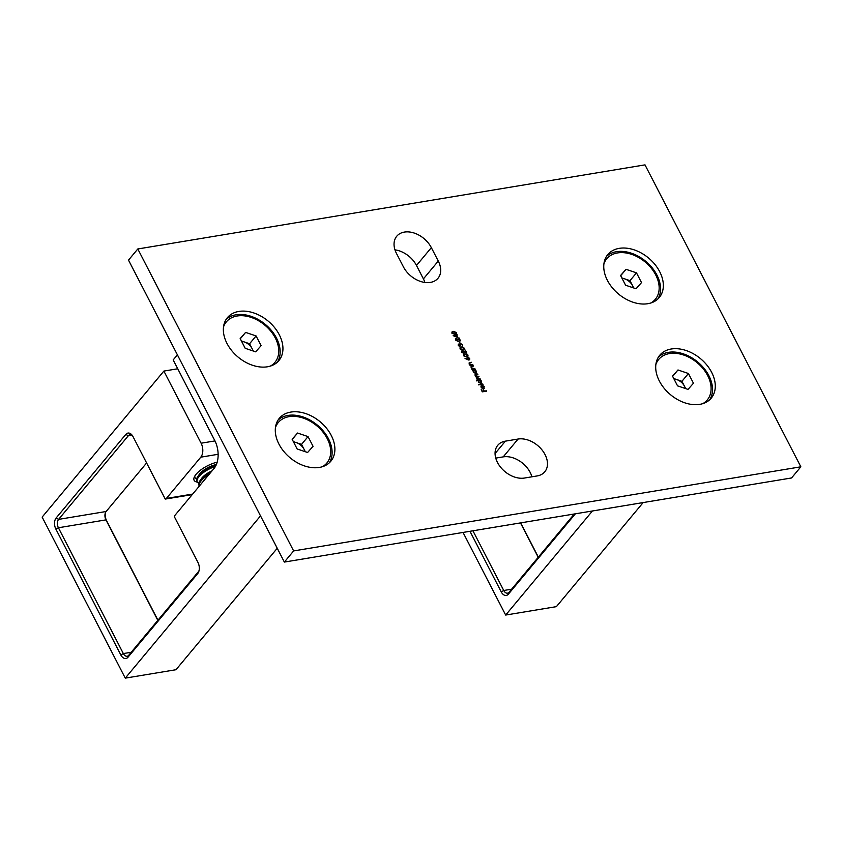 <?xml version="1.0" encoding="UTF-8"?>
<svg xmlns="http://www.w3.org/2000/svg" width="843" height="843" viewBox="0 0 843 843"><rect width="100%" height="100%" fill="white"/><g stroke="black" fill="none" stroke-linecap="round" stroke-linejoin="round"><path stroke-width="1.26" d="M495.758 458.107L503.218 456.874A22.339 15.627 -140.2 0 1 530.184 472.428A22.339 15.627 -140.2 0 1 531.922 476.811M545.052 454.598A22.339 15.627 -140.2 0 1 544.778 471.795A22.339 15.627 -140.2 0 1 537.139 475.937L524.451 478.044A22.339 15.627 -140.2 0 1 500.689 467.328A22.339 15.627 -140.2 0 1 497.77 445.283A22.339 15.627 -140.2 0 1 505.41 441.142L518.087 439.034A22.339 15.627 -140.2 0 1 545.052 454.598M659.7 271.688A33.509 23.446 39.8 0 0 633.968 249.791A33.509 23.446 39.8 0 0 607.814 254.565A33.509 23.446 39.8 0 0 607.403 280.361A33.509 23.446 39.8 0 0 633.135 302.258A33.509 23.446 39.8 0 0 659.289 297.484A33.509 23.446 39.8 0 0 659.7 271.688M657.793 299.065A33.509 23.446 39.8 0 0 656.918 275.039A33.509 23.446 39.8 0 0 606.528 256.335M711.65 372.343A33.509 23.446 39.8 0 0 685.917 350.446A33.509 23.446 39.8 0 0 659.763 355.219A33.509 23.446 39.8 0 0 659.352 381.015A33.509 23.446 39.8 0 0 685.085 402.912A33.509 23.446 39.8 0 0 711.239 398.138A33.509 23.446 39.8 0 0 711.65 372.343M709.732 399.719A33.509 23.446 39.8 0 0 708.868 375.683A33.509 23.446 39.8 0 0 658.478 356.979M331.246 435.42A33.509 23.446 39.8 0 0 305.514 413.523A33.509 23.446 39.8 0 0 279.349 418.297A33.509 23.446 39.8 0 0 278.938 444.092A33.509 23.446 39.8 0 0 304.681 465.989A33.509 23.446 39.8 0 0 330.835 461.216A33.509 23.446 39.8 0 0 331.246 435.42M329.328 462.796A33.509 23.446 39.8 0 0 328.464 438.76A33.509 23.446 39.8 0 0 278.074 420.056M279.296 334.776A33.509 23.446 39.8 0 0 253.564 312.869A33.509 23.446 39.8 0 0 227.41 317.653A33.509 23.446 39.8 0 0 226.999 343.449A33.509 23.446 39.8 0 0 252.731 365.346A33.509 23.446 39.8 0 0 278.885 360.572A33.509 23.446 39.8 0 0 279.296 334.776M277.379 362.142A33.509 23.446 39.8 0 0 276.515 338.117A33.509 23.446 39.8 0 0 226.124 319.413M483.945 386.884L482.67 385.42L484.293 386.779L483.555 388.665L482.344 388.465L481.111 387.295L481.047 385.883L481.922 385.356L483.418 388.265L483.935 387.98L483.239 388.486L483.945 386.884M484.282 388.275L483.555 388.665M481.047 385.883L481.922 385.356L483.239 388.486L483.756 387.116M476.516 380.878L480.615 379.771L481.553 381.479L480.837 383.439L478.381 381.995L478.35 380.572L476.516 380.878M481.532 383.07L480.837 383.439M472.617 370.72L475.473 369.814L476.421 371.521L475.694 373.481L473.239 372.037L473.186 370.625L472.617 370.72M476.39 373.112L475.694 373.481M473.071 365.145L470.004 365.651L470.352 365.167L469.108 364.028L470.036 362.564L471.595 362.3L469.688 363.101L469.519 364.039L473.071 365.145M469.098 362.933L471.595 362.3M469.688 363.101L469.33 364.26L470.9 365.008M467.97 355.051L467.928 356.304L466.537 356.905L463.566 355.778L463.608 354.492L464.978 353.881L467.97 355.051L467.833 356.41M464.451 348.222L464.409 349.476L463.018 350.077L460.036 348.949L460.088 347.664L461.458 347.053L464.451 348.222L464.303 349.582M460.183 343.133L458.877 341.489L460.183 343.133M457.802 337.59L453.176 335.64L456.242 334.576L457.475 334.934L456.706 335.493L457.802 337.59M800.85 466.811L293.638 550.922L137.799 248.97L645 164.87L800.85 466.811L791.556 477.96L284.354 562.07L293.638 550.922M403.407 266.841L396.473 253.427A22.339 15.627 -140.2 0 1 396.747 236.23A22.339 15.627 -140.2 0 1 414.187 233.047A22.339 15.627 -140.2 0 1 431.342 247.642L438.276 261.067A22.339 15.627 -140.2 0 1 438.002 278.264A22.339 15.627 -140.2 0 1 420.562 281.446A22.339 15.627 -140.2 0 1 403.407 266.841M456.348 332.521L456.295 333.765L454.904 334.365L451.932 333.248L451.985 331.963L453.355 331.352L456.348 332.521L456.2 333.87M457.327 340.762L455.641 340.119L456 339.012L455.641 340.119L457.538 341.162L455.389 339.94L455.947 338.391L459.604 339.971L458.971 337.832L460.531 340.846L456.179 338.791L455.831 339.887L456.179 338.791M455.399 338.686L459.604 339.971M460.784 343.891L460.605 345.409L458.898 344.45L458.697 345.451L460.036 346.673L458.276 345.535L458.697 344.049L459.825 344.429L460.541 343.501L462.691 344.808L462.217 346.494L462.259 344.871L460.373 344.207M458.255 344.302L459.825 344.429M459.93 343.891L460.541 343.501L462.691 344.808M458.898 344.45L458.518 345.683L459.825 346.273M463.671 353.048L461.985 352.406L462.343 351.299L461.985 352.406L463.882 353.449L461.732 352.237L462.291 350.688L465.947 352.258L465.315 350.119L466.874 353.143L462.522 351.078L462.175 352.184L462.522 351.078M461.743 350.973L465.947 352.258M467.633 359.634L465.104 358.286L467.401 359.181L467.686 357.2L469.688 358.38L469.108 359.929L467.633 359.634M467.138 357.485L469.688 358.38M469.688 359.613L469.108 359.929M475.009 368.897L471.943 369.413L472.291 368.918L471.047 367.78L471.975 366.315L473.534 366.052L471.627 366.853L471.458 367.79L475.009 368.897M471.037 366.694L473.534 366.052M471.627 366.853L471.269 368.012L472.839 368.76M480.141 378.855L477.085 379.371L476.453 376.705L475.094 375.641L475.989 374.292L477.855 374.418L475.505 375.641L479.003 376.642L476.653 377.864L480.141 378.855M476.242 377.854L476.453 376.705L478.792 376.241M475.094 375.641L475.989 374.292L477.644 374.018M476.19 374.692L475.652 376.294M477.444 376.895L476.474 378.086L477.127 378.749M482.997 384.376L478.487 384.693L482.997 384.376M486.485 391.152L482.291 391.847L481.174 389.677L482.523 391.373L483.808 391.163L483.334 389.329L484.24 391.089L486.485 391.152M284.354 562.07L128.505 260.118L137.799 248.97M394.988 249.865A22.339 15.627 -140.2 0 1 416.484 265.471L423.407 278.896A22.339 15.627 -140.2 0 1 424.893 282.447M451.901 332.079L453.355 331.352M453.165 331.573L456.158 332.743M452.322 332.374L452.175 333.385L454.514 334.197L455.726 332.795M452.175 333.385L454.704 333.965L455.905 332.574L455.757 333.596M455.905 332.574L454.693 331.742L453.555 331.752L452.354 333.164L452.217 332.479M453.397 335.799L456.074 335.166M456.316 335.314L457.475 334.934M457.412 337.442L456.706 335.493M454.461 335.862L456.78 337.105L456.284 335.556L454.461 335.862L456.959 336.884M458.782 338.054L460.109 340.614M459.119 341.647L459.909 343.175M459.751 344.113L460.362 343.723M462.501 345.04L462.027 346.715M460.594 344.113L460.415 345.63M458.708 344.671L458.518 345.683L458.708 344.671M460.004 347.78L461.458 347.053M461.269 347.274L464.261 348.444M460.426 348.075L460.278 349.097L462.617 349.898L463.829 348.507M460.278 349.097L462.807 349.676L464.008 348.285L463.861 349.308M464.008 348.285L462.796 347.453L461.658 347.453L460.468 348.865L460.32 348.191M465.125 350.351L466.453 352.911M463.524 354.608L464.978 353.881M464.799 354.102L467.791 355.272M463.956 354.903L463.798 355.925L466.147 356.726L467.349 355.335M463.798 355.925L466.327 356.505L467.538 355.114L467.391 356.136M467.538 355.114L466.327 354.271L465.188 354.281L463.987 355.693L463.85 355.019M465.051 358.56L467.401 359.181M469.509 358.602L468.919 360.151M467.918 357.601L467.412 358.96L467.728 357.822L467.412 358.96L468.729 359.75L469.066 358.654L468.919 359.529L469.245 358.423L467.918 357.601L467.602 358.739L468.919 359.529L469.245 358.423M469.024 363.059L469.846 362.785M469.509 363.322L469.33 364.26L469.509 363.322M470.71 365.23L472.86 364.745M470.952 366.81L471.785 366.536M471.437 367.074L471.269 368.012L471.437 367.074M472.649 368.981L474.799 368.507M472.501 370.499L475.473 369.814M476.421 371.521L475.146 370.298M476.232 371.752L475.515 373.702M473.966 370.688L473.429 372.195L475.304 373.301L475.916 372.891M473.534 370.867L474.156 370.467L473.618 371.974L475.831 373.017M475.304 373.301L476.032 371.573L474.156 370.467M475.009 374.787L475.8 374.524M476.01 374.914L475.326 375.862L476.01 374.914M477.254 377.116L476.474 378.086L477.254 377.116M477.338 378.844L479.941 378.454M476.4 380.657L480.615 379.771M481.553 381.479L480.289 380.256M481.374 381.71L480.647 383.66M479.109 380.646L478.571 382.153L480.447 383.259L481.058 382.848M478.676 380.825L479.298 380.425L478.75 381.932L480.974 382.975M480.447 383.259L481.174 381.531L479.298 380.425M478.582 384.872L482.786 383.976M482.481 385.641L484.293 386.779M484.103 387L483.366 388.897M480.858 386.115L481.743 385.578M481.564 386.041L481.29 387.432L482.839 388.507L481.374 386.168M482.017 388.223L483.028 388.275M481.29 387.432L482.196 388.001M481.753 385.82L481.479 387.211M481.427 389.835L482.523 391.373M482.333 391.595L483.808 391.163M483.144 389.55L484.24 391.089M484.051 391.31L486.285 390.752M592.439 510.974L505.674 615.053L463.028 532.439M643.156 502.565L556.391 606.644L505.674 615.053M472.934 530.795L503.745 590.49A6.091 3.73 -99.4 0 0 507.528 593.156A6.091 3.73 -99.4 0 0 509.13 592.176L574.315 513.977M538.224 557.276L520.479 522.913M520.679 522.871L538.35 557.118M575.358 513.808L508.413 594.115A8.124 4.974 80.6 0 1 501.227 591.87L469.962 531.29M217.188 462.185A18.283 6.744 152.7 0 0 196.092 474.282A18.283 6.744 152.7 0 0 194.111 480.299A18.283 6.744 152.7 0 0 197.346 482.112M260.519 515.895L125.27 678.13L42.15 517.096L163.879 371.078L201.108 443.207A10.158 6.217 80.6 0 1 200.792 457.169L166.408 498.413A4.067 2.487 80.6 0 1 165.344 499.067A4.067 2.487 80.6 0 1 165.249 499.077L133.015 436.621A8.124 4.974 80.6 0 0 132.246 435.367A8.124 4.974 80.6 0 0 125.839 434.377L56.144 517.971A8.124 4.974 80.6 0 0 55.891 529.141L120.823 654.948A8.124 4.974 80.6 0 0 127.999 657.203L197.694 573.598A8.124 4.974 80.6 0 0 198.864 571.343A8.124 4.974 80.6 0 0 197.947 562.429L174.375 516.748A4.067 2.487 80.6 0 1 175.07 515.189L214.101 468.371A20.316 12.424 -99.4 0 0 214.733 440.457L173.173 359.929L177.399 354.861M277.231 548.277L175.987 669.721L125.27 678.13M177.736 368.781L163.879 371.078M132.688 436.031A6.091 3.73 -99.4 0 0 129.885 434.809A6.091 3.73 -99.4 0 0 128.284 435.789L58.588 519.383A6.091 3.73 -99.4 0 0 58.399 527.76L123.341 653.567A6.091 3.73 -99.4 0 0 127.124 656.233A6.091 3.73 -99.4 0 0 128.726 655.264L198.411 571.659A6.091 3.73 -99.4 0 0 199.064 570.585M157.82 620.364L105.955 519.878A6.091 3.73 80.6 0 1 105.259 513.197A6.091 3.73 80.6 0 1 106.144 511.501L146.608 462.965M105.491 512.576A8.124 4.974 -99.4 0 0 106.608 520.732L157.947 620.206M212.046 470.837A13.446 4.963 -27.3 0 0 202.025 477.844A13.446 4.963 -27.3 0 0 201.393 478.687L199.907 480.847A16.249 5.996 -27.3 0 0 198.916 485.189L199.369 486.042A16.249 5.996 -27.3 0 1 201.171 480.784A16.249 5.996 -27.3 0 1 208.969 474.525M199.907 480.847A16.249 5.996 -27.3 0 1 200.676 479.836A16.249 5.996 -27.3 0 1 210.834 472.28M198.769 483.208A16.249 5.996 -27.3 0 1 197.241 481.943A16.249 5.996 -27.3 0 1 199.001 476.59A16.249 5.996 -27.3 0 1 215.418 466.464M197.241 481.943L196.756 480.995A16.249 5.996 -27.3 0 1 197.747 476.653A16.249 5.996 -27.3 0 1 198.516 475.642A16.249 5.996 -27.3 0 1 216.093 465.178M197.747 476.653L199.222 474.493A13.446 4.963 -27.3 0 1 199.865 473.65A13.446 4.963 -27.3 0 1 216.366 464.567M196.598 479.014A16.249 5.996 -27.3 0 1 195.081 477.749A16.249 5.996 -27.3 0 1 194.891 475.926M195.081 477.749L194.585 476.801A16.249 5.996 -27.3 0 1 194.501 476.611M252.974 350.93A10.2 7.134 39.8 0 0 252.089 348.602A10.2 7.134 39.8 0 0 244.344 341.963A10.2 7.134 39.8 0 0 241.635 341.415M225.481 322.911A31.623 22.129 39.8 0 0 225.207 323.238A31.623 22.129 39.8 0 0 223.795 325.229M272.078 365.483A31.623 22.129 39.8 0 0 273.511 364.06A31.623 22.129 39.8 0 0 273.785 363.744L274.923 362.364A31.623 22.129 39.8 0 0 265.039 325.314A31.623 22.129 39.8 0 0 226.619 321.541A31.623 22.129 39.8 0 0 226.346 321.868A31.623 22.129 39.8 0 0 223.511 326.958M270.434 366.073A31.623 22.129 39.8 0 0 274.649 362.69A31.623 22.129 39.8 0 0 274.923 362.364M245.619 332.395L256.082 335.935L261.109 345.662L255.661 351.837L245.187 348.296L240.171 338.58L245.619 332.395L240.287 338.791M241.414 340.972L249.581 343.744L256.082 335.935M249.581 343.744L253.364 351.067M304.924 451.585A10.2 7.134 39.8 0 0 304.038 449.245A10.2 7.134 39.8 0 0 296.293 442.617A10.2 7.134 39.8 0 0 293.585 442.059M277.431 423.565A31.623 22.129 39.8 0 0 277.157 423.892A31.623 22.129 39.8 0 0 275.745 425.873M324.028 466.126A31.623 22.129 39.8 0 0 325.461 464.714A31.623 22.129 39.8 0 0 325.735 464.388L326.873 463.018A31.623 22.129 39.8 0 0 316.989 425.968A31.623 22.129 39.8 0 0 278.569 422.195A31.623 22.129 39.8 0 0 278.295 422.512A31.623 22.129 39.8 0 0 275.461 427.601M322.384 466.727A31.623 22.129 39.8 0 0 326.599 463.344A31.623 22.129 39.8 0 0 326.873 463.018M297.568 433.039L308.032 436.59L313.048 446.305L307.6 452.491L297.136 448.95L292.121 439.224L297.568 433.039L292.236 439.445M293.353 441.627L301.531 444.387L308.032 436.59M301.531 444.387L305.314 451.711M633.378 287.853A10.2 7.134 39.8 0 0 632.492 285.524A10.2 7.134 39.8 0 0 624.758 278.885A10.2 7.134 39.8 0 0 622.039 278.338M605.885 259.834A31.623 22.129 39.8 0 0 605.611 260.16A31.623 22.129 39.8 0 0 604.199 262.141M652.493 302.405A31.623 22.129 39.8 0 0 653.915 300.983A31.623 22.129 39.8 0 0 654.189 300.656L655.338 299.286A31.623 22.129 39.8 0 0 645.443 262.236A31.623 22.129 39.8 0 0 607.034 258.464A31.623 22.129 39.8 0 0 606.749 258.79A31.623 22.129 39.8 0 0 603.915 263.88M650.838 302.995A31.623 22.129 39.8 0 0 655.053 299.613A31.623 22.129 39.8 0 0 655.338 299.286M626.022 269.317L636.486 272.858L641.512 282.584L636.065 288.759L625.601 285.219L620.574 275.492L626.022 269.317L620.69 275.714M621.818 277.895L629.984 280.656L636.486 272.858M629.984 280.656L633.767 287.979M685.327 388.497A10.2 7.134 39.8 0 0 684.442 386.168L685.717 388.634M702.788 403.649A31.623 22.129 39.8 0 0 707.277 399.94A31.623 22.129 39.8 0 0 707.667 375.588A31.623 22.129 39.8 0 0 683.388 354.935A31.623 22.129 39.8 0 0 658.699 359.434L657.561 360.804A31.623 22.129 39.8 0 0 656.149 362.796M658.699 359.434A31.623 22.129 39.8 0 0 655.865 364.524M693.462 383.228L688.014 389.413L677.54 385.862L672.524 376.147L677.972 369.961L688.436 373.502L693.462 383.228M704.432 403.049A31.623 22.129 39.8 0 0 706.139 401.31L707.277 399.94M672.64 376.357L677.972 369.961M673.768 378.539L681.934 381.31L688.436 373.502M681.934 381.31L684.442 386.168A10.2 7.134 39.8 0 0 676.697 379.54A10.2 7.134 39.8 0 0 673.989 378.981M431.342 247.642L416.484 265.471M438.276 261.067L423.407 278.896M505.41 441.142L495.062 453.545M518.087 439.034L503.218 456.874M511.627 589.183L503.745 590.49L501.227 591.87M508.413 594.115L509.13 592.176M214.965 440.91L201.108 443.207M218.137 454.293L200.792 457.169M192.689 494.061L166.408 498.413M131.719 435.22L128.284 435.789L125.839 434.377M106.144 511.501L58.588 519.383L56.144 517.971M106.608 520.732L105.955 519.878L58.399 527.76L55.891 529.141M131.223 652.261L123.341 653.567L120.823 654.948M197.694 573.598L198.411 571.659M127.999 657.203L128.726 655.264M192.225 494.609L165.344 499.067M225.207 323.238L226.346 321.868M277.157 423.892L278.295 422.512M605.611 260.16L606.749 258.79"/></g></svg>
